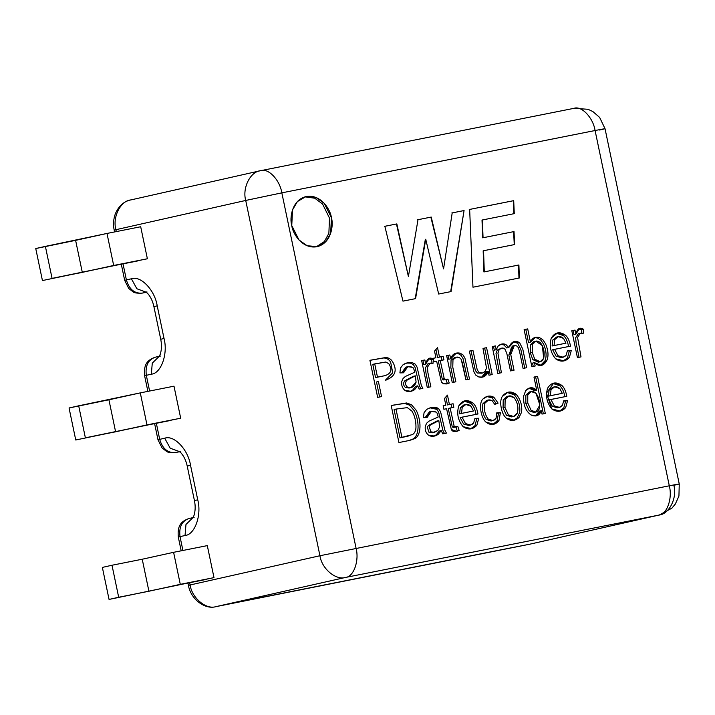 <?xml version="1.0" encoding="UTF-8"?>
<svg xmlns="http://www.w3.org/2000/svg" width="715" height="715" viewBox="0 0 715 715"><rect width="100%" height="100%" fill="white"/><g stroke="black" fill="none" stroke-linecap="round" stroke-linejoin="round"><path stroke-width="1.07" d="M260.841 170.635L260.662 170.671C268.232 167.766 279.878 179.957 281.835 192.853C279.878 179.957 268.232 167.766 260.662 170.671C250.366 171.529 242.144 187.902 245.719 200.45L319.936 555.734L669.303 485.798L595.086 130.523L281.835 192.853L356.052 548.128L281.835 192.853L595.086 130.523C606.338 128.316 607.848 128.155 599.617 130.041C607.848 128.155 606.338 128.316 595.086 130.523L669.303 485.798C680.555 483.59 682.065 483.429 673.834 485.315C682.065 483.429 680.555 483.59 669.303 485.798C672.672 498.373 666.943 514.487 658.89 515.095L528.993 544.356L215.814 606.669C206 609.815 191.87 597.892 190.119 584.977L188.403 585.397L190.119 584.977L189.645 582.725L190.119 584.977C191.87 597.892 206 609.815 215.814 606.669L215.742 606.686C205.616 609.698 191.003 600.01 188.403 585.397L187.92 583.065M291.765 225.565C289.432 218.379 291.738 199.771 306.342 196.509C321.089 193.935 330.679 210.174 331.411 217.673C333.744 224.859 331.438 243.466 316.834 246.729C302.088 249.303 292.498 233.063 291.765 225.565L299.004 239.981L307.164 245.745L317.228 246.639L325.754 241.697L330.661 233.349L331.411 217.673L324.172 203.257L316.012 197.492L305.949 196.589L297.422 201.541L292.524 209.888L291.765 225.565M537.555 376.358L545.295 413.422L541.988 414.083L541.282 410.705C539.521 415.647 536.134 417.077 531.111 415.013C525.748 411.25 523.246 404.967 523.612 396.173L525.748 390.515C529.502 386.86 533.167 386.815 536.75 390.381L533.971 377.064L537.555 376.358L533.971 377.064L536.75 390.381L529.931 387.861L525.748 390.515L523.612 396.173C523.246 404.967 525.748 411.25 531.111 415.013L536.348 415.817L541.282 410.705L541.988 414.083L545.295 413.422L537.555 376.358L535.624 376.787L537.555 376.358M501.304 408.185C500.268 403.206 500.589 399.301 502.261 396.468C506.22 391.328 510.876 390.622 516.239 394.358C520.591 399.622 522.37 405.584 521.575 412.242L518.965 417.587C514.702 421.215 510.456 421.376 506.229 418.069C503.887 416.023 502.252 412.725 501.304 408.185C502.252 412.725 503.887 416.023 506.229 418.069L514.425 420.179L518.965 417.587L521.575 412.242C522.37 405.584 520.591 399.622 516.239 394.358L508.061 392.213L502.261 396.468C500.589 399.301 500.268 403.206 501.304 408.185M455.929 426.998L457.234 430.922L455.929 426.998L453.024 427.391L452.22 426.632L448.225 408.453L452.22 426.632L454.15 426.194L450.146 408.024L448.225 408.453L450.146 408.024L454.15 426.194L454.955 426.962L457.85 426.56L459.155 430.484C455.098 432.182 452.488 431.851 451.353 429.501L446.562 408.73L443.881 409.266L443.139 405.745L445.829 405.208L444.435 398.55L447.456 395.127L449.413 404.493L453.087 403.761L453.828 407.291L450.146 408.024L453.828 407.291L453.087 403.761L449.413 404.493L447.456 395.127L444.435 398.55L445.829 405.208L443.139 405.745L443.881 409.266L446.562 408.73L451.353 429.501L456.715 431.377L459.155 430.484L457.85 426.56L452.22 426.632L453.024 427.391L456.411 427.025M446.383 433.102L442.71 433.835L441.253 430.582L438.089 434.443C434.479 436.731 431.243 436.937 428.392 435.069C425.827 432.897 424.799 429.938 425.318 426.185L426.641 423.2L428.937 421.171L438.179 416.997C437.669 414.11 436.981 412.475 436.096 412.072C430.689 410.061 427.686 411.885 427.078 417.542L423.432 417.649L424.049 412.725L426.667 409.382C431.994 406.665 436.052 406.513 438.84 408.935L430.886 407.568L426.667 409.382L424.049 412.725L423.432 417.649L427.078 417.542L431.342 411.429L436.096 412.072C436.981 412.475 437.669 414.11 438.179 416.997L428.937 421.171L426.641 423.2L425.318 426.185C424.799 429.938 425.827 432.897 428.392 435.069L434.541 436.079L438.089 434.443L441.253 430.582L442.71 433.835L446.383 433.102L444.828 430.028L446.383 433.102M440.601 411.822L444.828 430.028L440.601 411.822L438.84 408.935M409.525 440.44L414.101 438.858C420.25 437.223 422.565 423.512 416.282 410.392L411.491 404.753L406.638 402.965L391.194 405.477L398.934 442.549L391.194 405.477L406.638 402.965L411.491 404.753L416.282 410.392C422.565 423.512 420.25 437.223 414.101 438.858L409.525 440.44L398.934 442.549L410.044 440.333M583.1 333.762L580.276 333.324L577.559 337.409L581.009 356.901L577.425 357.616L571.803 330.723L575.021 330.08L575.87 334.173C577.264 328.534 579.811 326.907 583.512 329.293L583.1 333.762L583.512 329.293L579.418 328.596L575.87 334.173L575.021 330.08L571.803 330.723L577.425 357.616L581.009 356.901L577.559 337.409L580.276 333.324L583.1 333.762M562.142 357.33L556.091 356.186L552.659 349.751L570.507 346.149L554.59 349.322L558.022 355.748C561.061 358.001 563.769 357.831 566.128 355.239L567.46 350.582L571.303 350.439L569.363 357.473C565.279 361.853 560.685 362.291 555.6 358.796C550.478 352.549 549.04 345.64 551.292 338.088C554.938 332.189 559.648 331.224 565.422 335.174C567.844 337.212 569.542 340.876 570.507 346.149C569.542 340.876 567.844 337.212 565.422 335.174L557.432 332.967L551.292 338.088C549.04 345.64 550.478 352.549 555.6 358.796L564.046 360.887L569.363 357.473L571.303 350.439L567.46 350.582L566.128 355.239L563.134 357.196L558.022 355.748L554.59 349.322L552.659 349.751L556.091 356.186L561.212 357.625L563.134 357.196M385.921 380.058C395.341 376.528 397.549 370.406 392.562 361.692C390.81 358.921 388.459 357.545 385.501 357.554L369.914 360.288L377.654 397.361L381.551 396.584L378.405 381.551L376.483 381.989L378.405 381.551L381.551 396.584L377.654 397.361L369.914 360.288L385.501 357.554C388.459 357.545 390.81 358.921 392.562 361.692C397.549 370.406 395.341 376.528 385.921 380.058L386.493 379.933M422.851 388.37L419.169 389.103L417.721 385.85L414.557 389.711C410.946 391.99 407.711 392.195 404.851 390.336C402.286 388.12 401.249 385.153 401.759 381.453L403.099 378.432L405.396 376.439L414.637 372.265C414.119 369.324 413.422 367.689 412.555 367.34C407.148 365.32 404.145 367.144 403.546 372.801L399.9 372.908L400.507 367.993L403.135 364.641C406.227 362.764 409.302 362.112 412.376 362.675L415.308 364.194L417.068 367.081L421.296 385.287L422.851 388.37L421.296 385.287L417.068 367.081L415.308 364.194L412.376 362.675L407.362 362.836L403.135 364.641L400.507 367.993L399.9 372.908L403.546 372.801L407.809 366.697L412.555 367.34C413.422 367.689 414.119 369.324 414.637 372.265L405.396 376.439L403.099 378.432L401.759 381.453C401.249 385.153 402.286 388.12 404.851 390.336L411 391.337L414.557 389.711L417.721 385.85L419.169 389.103L422.851 388.37M432.95 363.64L430.117 363.202L427.409 367.287L427.91 372.703L430.85 386.779L427.266 387.485L421.653 360.601L424.862 359.958L425.72 364.051C427.159 358.394 429.706 356.758 433.353 359.171L432.95 363.64L433.353 359.171L429.259 358.465L425.72 364.051L424.862 359.958L421.653 360.601L427.266 387.485L430.85 386.779L427.91 372.703L427.409 367.287L430.117 363.202L432.95 363.64M446.017 379.549L447.322 383.472L446.017 379.549L443.112 379.942L442.308 379.182L438.304 361.004L442.308 379.182L444.238 378.744L440.234 360.575L438.304 361.004L440.234 360.575L444.238 378.744L445.043 379.513L447.939 379.111L449.243 383.043L443.407 383.812L441.441 382.051L436.651 361.29L433.969 361.817L433.227 358.295L435.918 357.759L434.523 351.11L437.535 347.66L439.502 357.044L443.175 356.32L443.917 359.842L440.234 360.575L443.917 359.842L443.175 356.32L439.502 357.044L437.535 347.66L434.523 351.11L435.918 357.759L433.227 358.295L433.969 361.817L436.651 361.29L441.441 382.051L443.407 383.812L446.804 383.937L449.243 383.043L447.939 379.111L446.455 379.594L444.238 378.744L442.308 379.182L443.112 379.942L446.455 379.594M465.939 379.799L462.525 363.426L461.22 359.35L459.289 357.446C456.733 356.526 454.633 357.294 452.979 359.761L452.774 367.117L455.839 381.801L452.255 382.516L446.643 355.623L449.851 354.989L450.647 358.805C452.309 354.077 455.509 352.209 460.228 353.21L463.114 355.015L464.947 358.17L469.523 379.084L465.939 379.799L469.523 379.084L464.947 358.17L463.114 355.015L460.228 353.21L456.286 353.094L450.647 358.805L449.851 354.989L446.643 355.623L452.255 382.516L455.839 381.801L452.774 367.117L452.979 359.761L456.438 357.143L459.289 357.446L461.22 359.35L465.939 379.799M486.575 347.678L492.197 374.571L488.989 375.214L488.157 371.246C486.415 376.17 483.251 378.065 478.684 376.93L475.77 375.116L473.956 371.961L469.371 351.101L472.955 350.395L477.289 370.066L479.318 372.587C481.347 373.632 483.269 373.239 485.092 371.416L486.522 368.154L483 348.393L486.575 347.678L483 348.393L486.522 368.154L485.092 371.416L482.384 373.06L479.318 372.587L477.289 370.066L472.955 350.395L469.371 351.101L473.956 371.961L475.77 375.116L478.684 376.93L482.571 377.1L488.157 371.246L488.989 375.214L492.197 374.571L486.575 347.678L484.654 348.116L486.575 347.678M510.474 370.933L506.819 353.46L504.978 349.081C503.253 347.508 501.313 347.713 499.159 349.698L497.917 353.049L501.421 372.738L497.837 373.445L492.224 346.56L495.432 345.917L496.219 349.689L498.203 345.98C500.688 343.826 503.235 343.334 505.863 344.514L501.537 344.094L498.203 345.98L496.219 349.689L495.432 345.917L492.224 346.56L497.837 373.445L501.421 372.738L497.917 353.049L499.159 349.698L501.662 348.142L504.978 349.081L506.819 353.46L510.474 370.933L514.031 370.227L510.474 370.933M500.616 344.362L503.941 344.943L506.801 347.973L508.723 347.535C511.493 341.439 515.14 339.857 519.671 342.789L522.808 349.251L526.669 367.716L523.085 368.422L519.537 351.467L518.375 347.615L516.704 345.926C512.029 344.666 510.054 347.562 510.769 354.595L514.031 370.227L510.769 354.595L514.237 345.649L516.704 345.926L518.375 347.615L519.537 351.467L523.085 368.422L526.669 367.716L522.808 349.251L519.671 342.789L514.174 341.573L508.723 347.535L505.863 344.514M530.45 342.083C532.291 337.882 535.285 336.381 539.441 337.569L542.908 339.813L545.599 343.817C548.28 350.413 548.718 355.927 546.904 360.378C543.489 366.348 539.351 367.117 534.471 362.666L535.169 366.017L531.862 366.679L524.113 329.606L527.697 328.9L530.45 342.083L527.697 328.9L524.113 329.606L531.862 366.679L535.169 366.017L534.471 362.666L532.541 363.104L533.247 366.455L532.541 363.104L534.471 362.666L541.398 365.392L546.904 360.378C548.718 355.927 548.28 350.413 545.599 343.817L542.908 339.813L539.441 337.569L535.347 337.364L530.45 342.083L528.528 342.521L530.45 342.083M469.621 425.157L463.57 424.013L460.138 417.587L477.986 413.985L462.069 417.149L465.501 423.575C468.54 425.827 471.248 425.657 473.607 423.066L474.939 418.409L478.782 418.266L476.842 425.3C472.758 429.679 468.164 430.117 463.079 426.623C457.966 420.411 456.528 413.511 458.771 405.914C462.417 400.025 467.127 399.059 472.901 403.001C475.332 405.039 477.03 408.694 477.986 413.985C477.03 408.694 475.332 405.039 472.901 403.001L464.911 400.802L458.771 405.914C456.528 413.511 457.966 420.411 463.079 426.623L471.525 428.714L476.842 425.3L478.782 418.266L474.939 418.409L473.607 423.066L470.613 425.023L465.501 423.575L462.069 417.149L460.138 417.587L463.57 424.013L468.691 425.452L470.613 425.023M498.105 403.126L494.762 404.404L492.143 400.695C488.962 399.113 486.531 399.971 484.85 403.269C483.706 409.034 484.77 414.271 488.059 418.99C491.169 421.475 493.833 421.233 496.049 418.239L496.782 412.805L500.428 412.725L498.981 420.536C495.164 425.228 490.812 425.756 485.932 422.109C480.873 417.935 478.246 402.992 483.099 398.872C486.692 395.708 490.302 395.198 493.958 397.352L498.105 403.126L493.958 397.352L487.612 396.28L483.099 398.872C478.246 402.992 480.873 417.935 485.932 422.109L493.895 424.263L498.981 420.536L500.428 412.725L496.782 412.805L496.049 418.239L492.993 420.572L488.059 418.99C484.77 414.271 483.706 409.034 484.85 403.269L488.613 399.953L492.143 400.695L494.762 404.404L498.105 403.126M558.415 407.487L552.382 406.343L548.95 399.908L566.798 396.307L550.881 399.479L554.304 405.906C557.405 408.158 560.104 407.988 562.392 405.405L563.751 400.74L567.594 400.597L565.654 407.63C561.57 412.01 556.976 412.448 551.864 408.962C546.769 402.751 545.339 395.842 547.574 388.245C551.229 382.355 555.93 381.39 561.704 385.331C564.135 387.369 565.833 391.025 566.798 396.307C565.833 391.025 564.135 387.369 561.704 385.331L553.723 383.124L546.448 393.143L551.864 408.962L560.337 411.045L565.654 407.63L567.594 400.597L563.751 400.74L562.392 405.405L559.407 407.353L554.304 405.906L550.881 399.479L548.95 399.908L552.382 406.343L557.486 407.791L559.407 407.353M452.202 212.891L464.071 210.532L451.049 291.577L438.67 294.035L425.738 239.23L415.576 298.629L402.965 301.14L384.858 226.289L396.834 223.911L408.408 276.535L417.998 219.702L431.243 217.065L443.559 268.911L452.202 212.891L443.559 268.911L431.243 217.065L417.998 219.702L408.408 276.535L396.834 223.911L384.858 226.289L402.965 301.14L415.576 298.629L425.738 239.23L438.67 294.035L451.049 291.577L464.071 210.532L450.665 291.657L464.071 210.532L452.202 212.891M518.902 264.979L519.349 277.983L472.964 287.216L469.648 209.424L513.701 200.656L514.273 213.633L482.393 219.979L483.054 237.738L514.022 231.58L514.63 244.548L483.546 250.733L484.296 271.87L518.902 264.979L484.296 271.87L483.546 250.733L514.63 244.548L514.022 231.58L483.054 237.738L482.393 219.979L514.273 213.633L513.701 200.656L469.648 209.424L472.964 287.216L519.349 277.983L518.902 264.979M491.893 551.605L529.475 544.258L658.89 515.095C666.943 514.487 672.672 498.373 669.303 485.798L319.936 555.734C321.687 568.639 335.818 580.571 345.631 577.425C353.693 576.808 359.422 560.703 356.052 548.128C359.422 560.703 353.693 576.808 345.631 577.425C335.818 580.571 321.687 568.639 319.936 555.734L190.119 584.977L319.936 555.734L245.719 200.45L281.835 192.853L245.719 200.45C242.144 187.902 250.366 171.529 260.662 170.671L260.403 170.724M238.622 602.128L262.7 597.204M496.559 550.693L506.274 548.879M528.912 544.374L659.293 515.006L671.885 508.168L675.335 504.03L678.937 496.058L679.25 483.983L673.834 485.315C677.4 497.863 669.186 514.246 658.89 515.095L345.631 577.425L658.89 515.095M528.993 544.356L506.131 548.905M573.913 108.349L573.913 108.349C581.492 105.436 593.128 117.635 595.086 130.523C593.128 117.635 581.492 105.436 573.913 108.349M114.561 231.946L114.186 230.123C113.015 224.751 113.39 219.317 115.312 213.839C118.645 206.117 123.686 201.505 130.443 200.003L130.845 199.923C120.549 200.772 112.327 217.146 115.902 229.703L116.295 231.597L115.902 229.703L114.186 230.123L115.902 229.703C112.327 217.146 120.549 200.772 130.845 199.923L260.904 170.626L574.163 108.296L588.079 109.306L592.914 111.594L599.635 117.43L605.033 128.709L599.617 130.041M142.062 293.141L142.062 293.141C134.375 293.633 129.156 289.226 126.385 279.914L123.034 263.853L126.385 279.914L124.669 280.334L126.385 279.914C129.156 289.226 134.375 293.633 142.062 293.141L147.067 292.015L142.062 293.141M141.829 293.186L146.343 292.292M147.871 391.373L144.609 375.75L146.325 375.321C145.136 365.705 148.166 359.654 155.432 357.169L155.432 357.169C148.166 359.654 145.136 365.705 146.325 375.321L144.609 375.75C143.554 364.221 147.362 360.056 155.191 357.223L159.239 356.311M175.363 452.577L175.363 452.577C167.685 453.069 162.466 448.654 159.695 439.35L156.344 423.289L159.695 439.35L157.979 439.77L159.695 439.35C162.466 448.654 167.685 453.069 175.363 452.577L180.377 451.451L175.363 452.577M149.605 391.034L146.325 375.321L151.33 374.195C161.152 373.453 168.141 353.809 164.03 338.472L157.211 305.832C154.833 290.111 140.632 275.239 131.399 278.787L136.869 288.744L146.128 292.158L136.869 288.744L131.399 278.787L126.385 279.914L131.399 278.787C140.632 275.239 154.833 290.111 157.211 305.832L153.913 306.646L157.211 305.832L164.03 338.472L160.732 339.285L164.03 338.472C168.141 353.809 161.152 373.453 151.33 374.195L152.277 363.149L159.186 356.374L152.277 363.149L151.33 374.195L146.325 375.321L149.605 391.034M175.139 452.622L179.644 451.728M180.019 536.643L178.303 537.063L180.019 536.643C178.83 527.026 181.869 520.967 189.135 518.482L189.135 518.482C181.869 520.967 178.83 527.026 180.019 536.643L185.033 535.517C194.855 534.775 201.836 515.122 197.733 499.794L190.521 465.268C188.143 449.547 173.942 434.675 164.709 438.224L170.179 448.18L179.438 451.585L170.179 448.18L164.709 438.224L159.695 439.35L164.709 438.224C173.942 434.675 188.143 449.547 190.521 465.268L187.223 466.082L190.521 465.268L197.733 499.794L194.435 500.607L197.733 499.794C201.836 515.122 194.855 534.775 185.033 535.517L185.98 524.47L192.889 517.696L185.98 524.47L185.033 535.517L180.019 536.643L182.915 550.47L180.019 536.643M160.446 356.043L158.971 356.642L160.24 354.309C161.688 349.68 161.858 344.675 160.732 339.285L153.913 306.646C152.813 301.408 150.758 297.038 147.728 293.516L145.78 291.961L147.067 292.015M194.14 517.356L192.666 517.955L193.944 515.622C195.392 510.993 195.553 505.988 194.435 500.607L187.223 466.082C186.123 460.844 184.068 456.465 181.038 452.953L179.081 451.397L180.377 451.451M115.902 229.703L245.719 200.45L115.902 229.703M215.814 606.669L345.631 577.425L215.814 606.669M111.996 565.243L118.681 597.257L148.917 591.242L142.231 559.228L111.996 565.243L102.361 567.415L109.055 599.429L118.681 597.257L111.996 565.243L142.231 559.228L148.917 591.242L180.287 584.334L173.602 552.32L142.231 559.228L173.602 552.32L180.287 584.334L213.991 577.622L207.305 545.617L173.602 552.32L207.305 545.617L213.991 577.622L109.055 599.429L181.065 584.432L109.055 599.429L102.361 567.415L111.996 565.243M108.921 399.792L115.607 431.806L146.986 424.898L140.292 392.884L78.686 405.807L85.38 437.821L115.607 431.806L108.921 399.792L140.292 392.884L146.986 424.898L180.689 418.195L173.995 386.18L140.292 392.884L173.995 386.18L180.689 418.195L85.38 437.821L78.686 405.807L69.06 407.979L75.745 439.993L147.764 424.996L75.745 439.993L69.06 407.979L108.921 399.792M75.611 240.356L82.305 272.37L113.676 265.462L106.991 233.447L45.385 246.38L52.07 278.385L82.305 272.37L75.611 240.356L106.991 233.447L113.676 265.462L147.379 258.758L140.694 226.744L106.991 233.447L140.694 226.744L147.379 258.758L52.07 278.385L45.385 246.38L35.75 248.543L42.435 280.557L114.454 265.56L42.435 280.557L35.75 248.543L75.611 240.356M204.365 579.794L181.065 584.432L204.365 579.794M171.055 420.357L147.764 424.996L171.055 420.357M137.745 260.921L114.454 265.56L137.745 260.921M262.861 597.177L492.045 551.578M369.923 360.342L383.571 357.983C386.529 357.974 388.889 359.359 390.64 362.121L392.741 372.774L385.448 380.148L392.741 372.774L390.64 362.121C388.889 359.359 386.529 357.974 383.571 357.983L369.923 360.342M383.133 376.063L375.563 377.574L372.792 364.337L375.563 377.574L377.484 377.136L374.723 363.899L372.792 364.337L385.886 362.013L388.79 363.721C392.544 369.53 391.302 373.498 385.054 375.634L375.563 377.574L385.054 375.634C391.302 373.498 392.544 369.53 388.79 363.721M376.483 381.989L379.62 397.022L376.483 381.989M385.886 362.013L374.723 363.899L377.484 377.136L385.054 375.634M415.799 386.279L417.721 385.85L415.799 386.279L412.627 390.149L410.017 391.516L412.627 390.149L415.799 386.279M407.809 366.697L405.879 367.126L401.624 372.864L406.862 366.956M406.424 363.077L410.446 363.113L413.377 364.632L415.138 367.519L419.365 385.725L420.921 388.799L419.365 385.725L415.138 367.519L413.377 364.632L410.446 363.113L406.424 363.077M410.053 387.736L405.432 387.521C403.197 385.322 403.01 383.052 404.869 380.729L413.386 376.287L404.869 380.729C403.01 383.052 403.197 385.322 405.432 387.521L407.362 387.083C405.128 384.885 404.94 382.623 406.79 380.291L415.308 375.849L413.386 376.287L415.308 375.849L416.094 382.141L411.036 387.584L407.362 387.083L405.432 387.521L409.105 388.022L411.036 387.584M415.308 375.849L406.79 380.291C404.94 382.623 405.128 384.885 407.362 387.083C411.518 388.567 414.432 386.913 416.094 382.141L415.308 375.849M421.662 360.646L424.862 359.958L422.931 360.396L423.789 364.489L425.72 364.051L423.789 364.489L422.931 360.396L421.662 360.646M428.392 358.796L431.422 359.6L433.353 359.171L431.422 359.6L431.109 363.149L431.422 359.6L428.392 358.796M428.196 363.631L425.479 367.716L428.062 363.658L430.117 363.202M425.479 367.716L425.979 373.141L428.92 387.208L425.979 373.141L425.479 367.716M447.322 383.472L449.243 383.043L447.322 383.472M433.245 358.34L435.918 357.759L433.245 358.34M435.909 349.519L437.571 357.482L443.175 356.32L441.253 356.749L441.986 360.271L441.253 356.749L437.571 357.482L435.909 349.519M446.652 355.677L449.851 354.989L447.93 355.418L448.725 359.243L450.647 358.805L448.725 359.243L447.93 355.418L446.652 355.677M455.339 353.371L458.297 353.639L461.193 355.453L463.025 358.608L467.592 379.513L463.025 358.608L461.193 355.453L458.297 353.639L455.339 353.371M456.438 357.143L454.517 357.58L451.049 360.19L450.843 367.546L453.918 382.239L450.843 367.546L451.049 360.19L455.482 357.455M486.227 371.675L488.157 371.246L486.227 371.675L481.579 377.261L486.227 371.675M481.41 373.167L477.388 373.024L475.359 370.504L471.024 350.824L469.38 351.154L472.955 350.395L471.024 350.824L475.359 370.504L477.388 373.024L482.384 373.06M483.009 348.437L484.654 348.116L490.267 375.009L484.654 348.116L483.009 348.437M492.233 346.605L495.432 345.917L493.511 346.355L494.297 350.127L496.219 349.689L494.297 350.127L493.511 346.355L492.233 346.605M508.723 347.535L506.801 347.973M513.263 341.85L517.749 343.227L520.886 349.689L524.739 368.145L520.886 349.689L517.749 343.227L513.263 341.85M514.237 345.649L512.306 346.078L508.839 355.033L512.11 370.656L508.839 355.033L513.263 345.971M501.662 348.142L497.238 350.127L495.987 353.487L499.499 373.167L495.987 353.487L497.238 350.127L500.732 348.464M524.131 329.66L527.697 328.9L525.775 329.329L528.528 342.521L525.775 329.329L524.131 329.66M535.839 341.144L533.917 341.573L530.458 344.979L530.298 352.817L532.809 359.609L538.288 362.192L540.209 361.754L534.731 359.18L532.219 352.388L532.389 344.55L535.839 341.144L542.354 345.649L543.668 358.376L540.209 361.754M539.199 361.87L532.809 359.609L530.298 352.817L532.219 352.388L530.298 352.817L530.458 344.979L534.909 341.466M534.436 337.641L537.519 338.007L540.987 340.242L543.668 344.255C546.358 350.842 546.787 356.365 544.982 360.807L540.424 365.544L544.982 360.807C546.787 356.365 546.358 350.842 543.668 344.255L540.987 340.242L537.519 338.007L534.436 337.641M532.219 352.388L534.731 359.18C538.225 363.014 541.201 362.746 543.668 358.376C544.857 352.656 543.802 347.472 540.504 342.834C537.135 339.974 534.427 340.546 532.389 344.55L532.219 352.388M565.976 343.182L552.096 345.989L565.976 343.182L552.096 345.989L554.027 345.56L554.742 339.562L558.344 336.667L563.536 338.374L565.976 343.182L563.536 338.374C560.095 335.603 557.164 335.996 554.742 339.562L554.027 345.56L565.976 343.182M567.433 350.949L571.303 350.439L569.372 350.868L567.442 357.902L563.054 361.066L567.442 357.902L569.372 350.868L567.433 350.949M556.485 333.235L563.492 335.612C565.923 337.65 567.621 341.305 568.586 346.587C567.621 341.305 565.923 337.65 563.492 335.612L556.485 333.235M558.344 336.667L556.422 337.096L552.811 339.991L552.096 345.989L552.811 339.991L557.405 336.971M571.812 330.768L575.021 330.08L573.09 330.518L573.948 334.611L575.87 334.173L573.948 334.611L573.09 330.518L571.812 330.768M578.542 328.918L581.581 329.722L583.512 329.293L581.581 329.722L581.259 333.27L581.581 329.722L578.542 328.918M578.355 333.762L575.638 337.838L578.221 333.789L580.276 333.324M575.638 337.838L576.138 343.263L579.078 357.339L576.138 343.263L575.638 337.838M391.203 405.521L404.717 403.403L409.57 405.182L414.351 410.83C420.635 423.95 418.329 437.66 412.171 439.296L408.989 440.547L412.171 439.296C418.329 437.66 420.635 423.95 414.351 410.83L409.57 405.182L404.717 403.403L391.203 405.521M396.003 409.087L407.353 407.63L411.885 411.089C414.575 415.308 415.942 420.608 415.978 426.989C415.924 430.51 414.789 433.022 412.591 434.541L399.989 437.821L406.835 436.445L399.989 437.821L401.91 437.383L396.003 409.087L394.072 409.525L396.003 409.087L401.91 437.383L412.591 434.541C414.789 433.022 415.924 430.51 415.978 426.989C415.942 420.608 414.575 415.308 411.885 411.089L407.353 407.63L396.003 409.087M406.835 436.445L408.176 436.141M394.072 409.525L399.989 437.821L394.072 409.525M439.332 431.02L441.253 430.582L439.332 431.02L436.168 434.881L433.549 436.248L436.168 434.881L439.332 431.02M431.342 411.429L429.42 411.867L425.157 417.596L430.394 411.697M429.956 407.809L436.919 409.364L438.679 412.251L442.907 430.457L444.462 433.54M438.849 420.617L439.636 426.873L437.875 430.484L434.371 432.361L430.895 431.824L428.964 432.253L432.45 432.798L437.875 430.484L439.636 426.873L438.849 420.617L436.928 421.046L438.849 420.617L433.29 423.495L438.849 420.617M432.45 432.798L428.964 432.253L427.284 427.204L428.401 425.461L436.928 421.046L428.401 425.461L427.284 427.204L428.964 432.253L430.895 431.824L429.206 426.766L430.323 425.032L433.29 423.495L430.323 425.032L429.206 426.766L430.895 431.824L434.371 432.361M442.907 430.457L438.679 412.251M457.234 430.922L459.155 430.484L457.234 430.922M443.157 405.789L445.829 405.208L443.157 405.789M445.82 396.977L447.483 404.931L453.087 403.761L451.165 404.198L451.898 407.72L451.165 404.198L447.483 404.931L445.82 396.977M473.455 411.009L459.575 413.815L473.455 411.009L459.575 413.815L461.506 413.386L462.221 407.389L465.823 404.493L471.015 406.2L473.455 411.009L471.015 406.2C467.574 403.43 464.643 403.823 462.221 407.389L461.506 413.386L473.455 411.009M474.912 418.776L478.782 418.266L476.86 418.695L474.921 425.729L470.533 428.893L474.921 425.729L476.86 418.695L474.912 418.776M463.964 401.061L470.971 403.439C473.401 405.468 475.1 409.132 476.065 414.414C475.1 409.132 473.401 405.468 470.971 403.439L463.964 401.061M465.823 404.493L463.901 404.922L460.29 407.827L459.575 413.815L460.29 407.827L464.884 404.797M488.613 399.953L486.683 400.391L482.929 403.707C481.776 409.472 482.848 414.709 486.128 419.419L491.062 421.001L492.993 420.572M496.809 413.199L500.428 412.725L498.507 413.163L497.059 420.965L492.885 424.442L497.059 420.965L498.507 413.163L496.809 413.199M486.674 396.539L492.027 397.781L496.174 403.555L494.646 404.145L496.174 403.555L492.027 397.781L486.674 396.539M491.992 420.697L486.128 419.419C482.848 414.709 481.776 409.472 482.929 403.707L487.639 400.275M508.964 395.985L507.042 396.414L503.217 399.819L503.056 407.89L506.443 415.272L511.618 416.917L513.54 416.479L508.374 414.843L504.987 407.452L505.148 399.39L508.964 395.985L514.103 397.629C517.597 402.474 518.679 407.613 517.347 413.056L513.54 416.479M512.539 416.613L506.443 415.272L503.056 407.89L504.987 407.452L503.056 407.89L503.217 399.819L508.025 396.289M507.114 392.472L514.308 394.787C518.67 400.051 520.449 406.013 519.644 412.671L517.034 418.025L513.424 420.357L517.034 418.025L519.644 412.671C520.449 406.013 518.67 400.051 514.308 394.787L507.114 392.472M504.987 407.452L508.374 414.843C512.056 417.667 515.05 417.077 517.347 413.056C518.679 407.613 517.597 402.474 514.103 397.629C510.367 394.823 507.382 395.404 505.148 399.39L504.987 407.452M539.36 411.143L541.282 410.705L539.36 411.143L535.365 415.969L539.36 411.143M528.975 388.147L534.829 390.81L536.75 390.381L534.829 390.81L528.975 388.147M533.98 377.118L535.624 376.787L543.373 413.86L535.624 376.787L533.98 377.118M525.838 403.385L529.189 410.776L533.917 412.475L529.189 410.776L525.838 403.385L527.759 402.947L527.768 394.805L531.156 391.57L535.982 393.277L539.87 405.03L535.848 412.046L531.111 410.339L527.759 402.947L525.838 403.385L525.838 395.243L525.838 403.385M531.156 391.57L529.234 391.999L525.838 395.243L530.235 391.892M527.759 402.947L531.111 410.339C534.623 413.136 537.34 412.635 539.271 408.819C540.379 403.072 539.28 397.889 535.982 393.277C532.523 390.435 529.788 390.953 527.768 394.805L527.759 402.947M562.267 393.339L548.387 396.146L562.267 393.339L548.387 396.146L550.318 395.717L551.024 389.72L554.634 386.824L559.818 388.531L562.267 393.339L559.818 388.531C556.386 385.76 553.455 386.154 551.024 389.72L550.318 395.717L562.267 393.339M563.724 401.106L567.594 400.597L565.663 401.026L563.733 408.059L559.345 411.223L563.733 408.059L565.663 401.026L563.724 401.106M552.775 383.392L559.782 385.769C562.213 387.798 563.912 391.463 564.868 396.745C563.912 391.463 562.213 387.798 559.782 385.769L552.775 383.392M554.634 386.824L552.704 387.253L549.102 390.149L548.387 396.146L549.102 390.149L553.696 387.128M304.992 196.84L314.77 198.216L322.563 204.034L329.49 218.111L328.873 233.34L324.333 241.59L316.253 246.827L324.333 241.59L328.873 233.34L329.49 218.111L322.563 204.034L314.77 198.216L304.992 196.84M425.354 239.319L415.192 298.718L425.354 239.319M384.473 226.378L396.834 223.911L408.408 276.535L396.45 223.992L384.473 226.378M417.614 219.782L431.243 217.065L443.559 268.911L430.859 217.146L417.614 219.782M451.817 212.981L463.686 210.621L451.817 212.981M469.255 209.504L513.701 200.656L513.879 213.722L513.316 200.745L469.255 209.504M482.008 220.068L482.67 237.827L514.022 231.58L514.246 244.637L513.638 231.66L482.67 237.827L482.008 220.068M483.161 250.822L483.912 271.95L518.518 265.068L518.965 278.072L518.518 265.068L483.912 271.95L483.161 250.822M491.965 551.596L262.78 597.195M679.25 483.983L605.033 128.709M141.981 293.159C136.931 293.338 133.946 292.891 133.008 291.809L128.718 288.44L124.669 280.334L121.3 264.201M175.291 452.595C170.242 452.774 167.247 452.327 166.318 451.237L162.028 447.867L157.979 439.77L154.61 423.629M192.943 517.624L188.894 518.536C181.065 521.369 177.257 525.543 178.303 537.063L181.181 550.809M533.917 412.475L535.848 412.046"/></g></svg>
